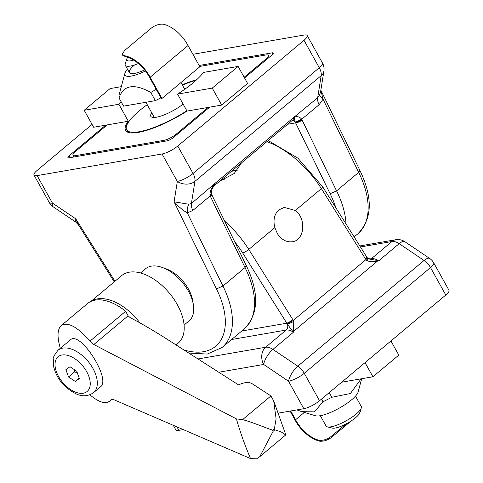 <?xml version="1.0" encoding="UTF-8"?>
<svg xmlns="http://www.w3.org/2000/svg" width="483" height="483" viewBox="0 0 483 483"><rect width="100%" height="100%" fill="white"/><g stroke="black" fill="none" stroke-linecap="round" stroke-linejoin="round"><path stroke-width="0.72" d="M433.698 262.812L448.973 290.259A12.576 3.254 150.9 0 1 445.791 295.022L430.516 267.576A12.576 3.254 -29.1 0 0 433.698 262.812A12.576 12.576 0 0 0 429.743 258.508A12.576 4.601 124 0 0 424.05 260.47L399.175 243.667A12.576 4.601 -56 0 1 404.869 241.711A12.576 12.576 0 0 0 395.686 239.737A12.576 9.763 80.2 0 0 391.924 241.518L360.457 246.964M366.82 257.095A5.029 0.954 147.9 0 1 365.462 258.858L321.382 188.666A5.029 0.954 -32.1 0 0 322.735 186.897L367.104 257.53A5.029 1.214 143.6 0 1 365.963 259.594L365.462 258.858M367.062 257.469A5.029 1.214 143.6 0 1 367.11 257.524L367.509 257.982A5.029 1.274 -46.7 0 0 367.454 257.934M274.833 227.638C272.986 220.163 274.308 214.265 278.788 209.942L284.276 207.418L295.33 210.479C306.572 218.714 304.55 240.353 292.402 241.742C286.528 242.43 281.553 239.779 277.483 233.796L274.833 227.638L248.781 249.451A5.029 0.954 147.9 0 1 242.72 253.007L287.053 323.586A5.029 0.694 -27.9 0 0 293.314 320.428L293.755 321.473L293.404 331.501A5.029 3.387 177.5 0 0 292.849 331.495L293.435 332.213L293.404 331.501L377.712 260.905A5.029 0.972 -93.2 0 0 377.615 260.512L378.66 260.85L377.712 260.905C373.486 262.239 369.821 262.064 366.724 260.367A5.029 1.274 -46.7 0 0 367.515 257.976L371.143 259.407L377.615 260.512M366.724 260.367L365.963 259.594L293.314 320.428L248.781 249.451A75.451 43.349 -129.9 0 0 224.619 221.099M173.276 425.3L175.806 429.84A12.576 3.254 -29.1 0 0 178.903 430.335L176.989 426.9M218.938 372.206L263.682 364.46L288.556 381.262A12.576 4.601 -56 0 1 297.794 366.192L272.919 349.396A12.576 4.601 124 0 0 263.682 364.46A12.576 9.763 -99.8 0 1 265.662 347.241L198.259 358.911M303.831 408.703A12.576 3.254 -29.1 0 0 319.535 400.745L304.26 373.305A12.576 3.254 150.9 0 1 288.556 381.262L303.831 408.703L278.468 413.098M445.791 295.022L319.535 400.745M219.777 181.101L234.231 173.482L241.403 162.994M241.79 330.994L286.799 323.205A5.029 0.954 -32.1 0 0 292.861 319.649M293.755 321.473L287.451 324.28L292.849 331.495M287.053 323.586L287.451 324.28A5.029 3.906 80.2 0 1 286.184 330.058L265.662 347.241A12.576 7.227 -129.9 0 1 272.919 349.396L293.435 332.213A12.576 7.227 50.1 0 0 286.184 330.058L231.629 339.507M183.226 429.586L178.903 430.335M287.687 124.24L295.614 122.869A5.029 1.636 -26 0 0 302.086 120.056L336.573 190.894L330.112 193.737L295.433 122.489A5.029 1.89 -30.4 0 0 301.682 119.301L302.086 120.056M294.153 117.671A5.029 4.595 -83.6 0 0 294.449 117.212C296.779 116.204 298.995 116.632 301.096 118.504A5.029 2.596 144.8 0 1 295.119 121.891L294.056 117.17L317.663 97.771L319.734 94.559A12.576 4.691 -155.7 0 0 323.061 99.244L319.07 104.745L301.682 119.301L301.096 118.504M295.433 122.489L295.119 121.891A5.029 3.906 -99.8 0 0 292.173 120.484M346.015 223.967A75.451 43.349 50.1 0 0 336.573 190.894L358.664 172.389L323.061 99.244L320.857 90.23L359.883 170.378M319.734 94.559L320.706 91.13L323.9 71.067A12.576 12.576 0 0 0 322.469 62.977A12.576 3.254 150.9 0 1 319.287 67.741L304.012 40.3A12.576 3.254 -29.1 0 0 307.194 35.537A12.576 3.254 -29.1 0 0 304.097 35.042L192.916 54.289M319.07 104.745A12.576 7.227 -129.9 0 1 317.663 97.771L321.177 75.644A12.576 9.207 9 0 0 323.9 71.067M359.877 170.372L358.664 172.389A75.451 43.349 -129.9 0 1 357.855 233.802L354.142 236.911M272.798 54.211L272.044 52.858L199.141 65.477M272.044 52.858A5.029 1.304 150.9 0 1 273.287 53.052A5.029 1.304 150.9 0 1 272.014 54.959L244.549 77.956M211.717 194.601A5.029 1.636 154 0 1 211.753 194.673A5.029 1.636 154 0 1 210.552 196.708L245.032 267.546L246.245 265.523L211.554 194.226A5.029 1.371 158.3 0 1 210.196 195.911L210.552 196.708M211.524 194.16A5.029 1.371 158.3 0 1 211.56 194.226L211.373 193.629A5.029 1.214 -11.6 0 0 211.367 193.574M213.727 186.1L214.621 184.053C211.59 187.537 210.027 191.135 209.936 194.836A5.029 1.214 -11.6 0 0 211.379 193.629C210.902 190.169 212.985 187.724 213.727 186.1M214.784 184.132L215.146 183.25L191.407 203.494L188.738 204.249A12.576 8.289 -97.5 0 0 187.332 212.9L192.814 210.467L210.196 195.911L209.936 194.836M245.032 267.546L222.941 286.045L187.332 212.9C183.142 210.522 178.728 206.827 174.091 201.816L216.481 288.894L222.941 286.045A75.451 43.349 -129.9 0 1 222.132 347.458L244.223 328.959A75.451 43.349 50.1 0 0 245.032 267.546M114.23 281.861L78.415 224.83L75.771 218.835L75.716 222.035L78.409 224.818M188.738 204.249L174.091 201.816L177.333 181.427A12.576 3.254 -29.1 0 0 193.031 173.469L177.756 146.023A12.576 3.254 150.9 0 1 162.059 153.98L37.125 175.613A12.576 3.254 150.9 0 1 34.027 175.118A12.576 3.254 150.9 0 1 37.209 170.354L92.066 124.421M192.814 210.467A12.576 7.227 -129.9 0 1 191.407 203.494L194.921 181.367A12.576 9.207 -171 0 1 177.333 181.427L162.059 153.98M34.027 175.118L49.302 202.564A12.576 3.254 -29.1 0 0 52.399 203.053A12.576 4.601 124 0 0 53.257 206.869L75.68 222.011M177.756 146.023L304.012 40.3M105.668 125.169L69.208 155.695A5.029 1.304 -29.1 0 0 67.94 157.603A5.029 1.304 -29.1 0 0 69.178 157.796L166.937 140.873A5.029 1.304 -29.1 0 0 173.216 137.691L209.67 107.16M196.056 80.299A50.298 13.017 -29.1 0 0 182.387 85.117M147.23 104.684A50.298 13.017 -29.1 0 0 126.661 129.788A50.298 13.017 -29.1 0 0 186.849 110.794M151.728 112.768A22.635 5.856 -29.1 0 0 150.835 116.337A22.635 5.856 -29.1 0 0 163.29 115.226A22.635 5.856 -29.1 0 0 183.135 104.123M133.616 60.121A16.265 4.208 150.9 0 1 126.836 58.89L125.266 63.72A20.123 5.21 -29.1 0 0 125.302 65.296A20.123 5.21 -29.1 0 0 130.259 66.086A20.123 5.21 -29.1 0 0 138.349 63.521M126.836 58.89A16.265 4.208 150.9 0 1 127.699 57.326M355.5 396.132L361.236 406.445A20.123 5.21 150.9 0 1 361.272 408.02A20.123 5.21 150.9 0 1 349.348 418.924A20.123 5.21 150.9 0 1 331.03 426.803A20.123 5.21 150.9 0 1 327.396 426.875A20.123 5.21 150.9 0 1 326.079 426.012L320.338 415.7M327.396 426.875L332.328 428.089A16.265 4.208 -29.1 0 0 347.519 423.162A16.265 4.208 -29.1 0 0 359.708 412.85L361.272 408.02M221.425 179.724L224.849 179.133M360.481 410.465L360.016 411.902M358.652 414.662L360.837 410.997L360.505 410.393M333.107 436.064L332.63 435.213C328.531 438.902 324.111 440.605 319.378 440.333L319.873 441.227C324.594 441.456 329.001 439.735 333.107 436.064L351.032 421.049M319.873 441.227A28.038 16.108 50.1 0 1 294.974 419.86L290.084 411.087M290.712 410.979L295.596 419.751A27.036 15.534 -129.9 0 0 319.378 440.333M332.63 435.213L346.13 423.911M295.596 419.751L304.35 412.422M361.701 378.726L358.102 392.033A25.152 6.508 150.9 0 1 339.181 408.189A25.152 6.508 150.9 0 1 315.484 415.754L301.899 411.691L314.433 411.854L322.958 401.79L331.839 397.292L350.404 393.506L361.121 378.829M296.924 409.904L301.899 411.691M321.473 399.121L322.958 401.79M329.237 392.619L331.839 397.292M149.893 29.312C153.999 25.641 158.406 23.921 163.127 24.15A28.038 16.108 -129.9 0 1 188.026 45.517L199.841 66.745L161.968 98.46L161.34 98.568L149.525 77.34A27.036 15.534 -129.9 0 0 125.749 56.765L125.248 55.865L122.163 54.38L124.644 50.461L149.893 29.312M125.248 55.865A28.038 16.108 50.1 0 1 150.153 77.232L188.026 45.517M122.64 55.231L125.749 56.765M150.153 77.232L161.968 98.46M127.5 69.244A25.152 6.508 -29.1 0 0 124.898 73.344A25.152 6.508 -29.1 0 0 145.48 70.995M156.214 89.349L150.781 92.446C134.026 83.209 123.437 85.038 119.011 97.946L119.053 94.97M150.781 92.446L155.345 100.651L123.576 106.151L119.011 97.946M144.634 69.914A20.123 5.21 150.9 0 1 129.402 72.661A20.123 5.21 150.9 0 1 134.491 65.036M155.345 100.651L160.93 97.826M390.934 340.956L398.807 355.108L372.924 376.782L341.692 382.192M365.051 362.63L372.924 376.782M182.218 84.809A51.56 13.343 150.9 0 1 196.762 79.653M176.784 134.703L176.392 133.996L208.113 107.431L221.697 105.083L247.58 83.408L238.131 66.425L203.44 72.432A51.56 13.343 150.9 0 1 177.557 94.1L187.012 111.084A51.56 13.343 150.9 0 1 125.562 130.404A51.56 13.343 150.9 0 1 128.327 121.245L118.878 104.262A51.56 13.343 150.9 0 1 121.046 101.611M118.878 104.262L84.193 110.269L110.076 88.594L121.299 86.65M238.131 66.425L212.248 88.099L177.557 94.1M128.327 121.245L107.232 124.898L75.505 151.457A10.058 2.602 150.9 0 0 72.963 155.272A10.058 2.602 150.9 0 0 75.439 155.665L163.828 140.36A10.058 2.602 150.9 0 0 176.392 133.996M208.113 107.431L187.012 111.084M107.232 124.898L93.642 127.246L84.193 110.269M221.697 105.083L212.248 88.099M199.672 66.437L265.783 54.99A10.058 2.602 150.9 0 1 268.258 55.382A10.058 2.602 150.9 0 1 265.716 59.198L244.156 77.25M176.126 344.826L178.215 343.081A44.007 25.285 -129.9 0 0 169.352 293.103A44.007 25.285 -129.9 0 0 121.71 275.6L90.804 301.477M184.095 325.041L189.119 320.833A33.955 19.507 -129.9 0 0 193.345 304.55A33.955 19.507 -129.9 0 0 162.3 267.467A33.955 19.507 -129.9 0 0 145.528 268.771L140.499 272.98M193.345 304.55L192.651 300.462A28.926 16.615 -129.9 0 0 166.2 268.874L162.3 267.467M60.315 348.328C57 336.874 57.308 329.291 61.232 325.578L87.526 303.559A44.514 25.575 50.1 0 1 92.851 300.686A44.514 25.575 50.1 0 1 102.74 300.112A44.514 25.575 50.1 0 1 125.634 311.293L128.116 315.822L130.38 317.79C138.893 322.064 150.249 328.645 164.449 337.514L238.542 384.885C243.957 382.337 248.377 381.872 251.788 383.484L269.955 395.269A25.394 11.882 161.9 0 1 270.885 395.963L273.692 400.848L276.107 418.767L274.435 428.584L272.623 430.099C268.391 429.007 253.527 422.534 242.611 419.636L236.416 418.894C240.009 431.591 244.712 444.819 250.526 458.572L113.402 399.507L111.138 399.55L109.695 401.119C105.294 404.337 98.689 402.23 89.886 394.804M273.07 431.349L274.881 429.834L281.13 431.887L285.688 434.984L259.751 456.701L273.07 431.349A316.89 182.073 -129.9 0 0 272.623 430.099M61.232 325.578C67.795 321.563 77.383 326.75 89.995 341.137L93.847 344.518L236.416 418.894M58.026 350.241L70.403 339.875C79.961 330.13 111.537 379.342 100.524 386.823L93.551 392.661A27.664 15.897 -129.9 0 0 92.501 367.666A27.664 15.897 -129.9 0 0 67.481 348.098A27.664 15.897 -129.9 0 0 58.026 350.241C54.289 354.999 52.713 358.048 53.287 359.382L53.661 366.772C56.801 378.95 64.408 388.042 76.501 394.05C82.508 396.754 88.19 396.295 93.551 392.661M75.245 381.449L68.52 376.969L65.899 369.616L70.017 366.742L76.743 371.216L79.357 378.575L75.245 381.449L79.2 378.135M68.52 376.969L74.829 371.687L77.552 373.498M74.02 369.404L74.829 371.687M250.526 458.572L256.558 458.85L259.751 456.701M270.885 395.963L242.611 419.636M430.516 267.576A12.576 7.227 -129.9 0 0 424.05 260.47L297.794 366.192A12.576 7.227 -129.9 0 1 304.26 373.305L430.516 267.576M399.175 243.667A12.576 7.227 -129.9 0 0 391.924 241.518L371.403 258.695A12.576 7.227 50.1 0 1 378.66 260.85L399.175 243.667M369.417 259.039L371.403 258.695A5.029 3.906 -99.8 0 1 370.376 259.286M295.33 210.479L321.382 188.666A75.451 43.349 -129.9 0 0 266.894 141.652M234.623 241.651A70.421 40.463 50.1 0 1 242.72 253.007M335.8 207.696A70.421 40.463 -129.9 0 0 330.112 193.737M213.637 186.245L292.432 120.261A12.576 7.227 -129.9 0 0 294.056 117.17L215.146 183.25A12.576 7.227 -129.9 0 1 213.643 186.233M321.177 75.644A12.576 7.227 -129.9 0 0 319.287 67.741L193.031 173.469A12.576 7.227 -129.9 0 1 194.921 181.367L321.177 75.644M114.966 281.245L75.771 218.835L52.399 203.053L37.125 175.613M216.481 288.894A70.421 40.463 50.1 0 1 184.421 350.078M70.276 157.609L69.208 155.695M231.417 171.356A28.672 7.42 150.9 0 1 237.165 170.62M266.109 59.904L265.716 59.198M164.359 141.32L163.828 140.36M75.976 156.619L75.439 155.665M139.901 322.861A44.007 25.285 -129.9 0 0 104.871 298.88A44.007 25.285 -129.9 0 0 91.1 301.344M274.881 429.834A316.89 182.073 -129.9 0 0 274.435 428.584M111.458 399.35L110.873 399.839M125.634 311.293L89.995 341.137M65.833 354.987A22.635 13.005 -129.9 0 0 61.945 381.564A22.635 13.005 -129.9 0 0 90.11 385.73A22.635 13.005 -129.9 0 0 65.833 354.987M128.116 315.822L93.847 344.518M395.686 239.737L359.817 245.95M429.743 258.508L404.869 241.711M268.192 140.559L297.963 158.219L322.735 186.897M359.871 170.36C373.033 197.849 372.357 218.998 357.855 233.802M322.469 62.977L307.194 35.537M246.239 265.511C259.401 293 258.725 314.149 244.223 328.959M189.094 353.055L207.267 354.063L222.132 347.458M49.302 202.564A12.576 12.576 0 0 0 53.257 206.869M128.086 132.348L126.661 129.788M184.717 89.295L180.962 82.551M154.337 117.46L145.896 102.287M129.402 72.661L125.302 65.296M237.684 170.01L231.894 170.958M122.634 55.231L122.163 54.38M124.898 73.344L118.999 95.157M269.291 57.236L268.258 55.382M73.911 156.975L72.963 155.272M109.695 401.119L111.965 399.218M285.767 434.712L273.692 400.848"/></g></svg>
